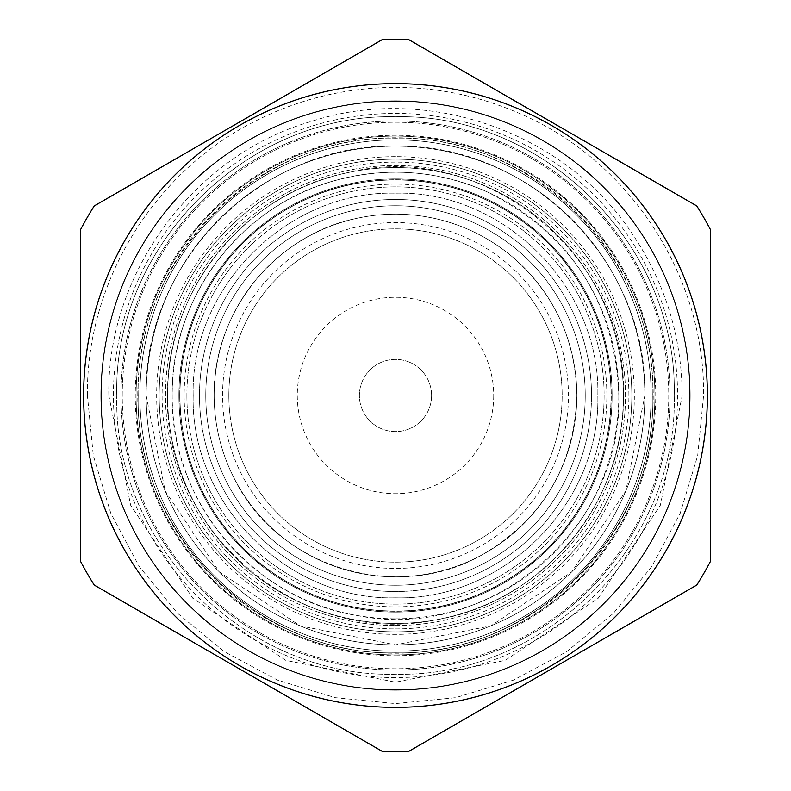 <?xml version="1.0" encoding="UTF-8"?>
<svg xmlns="http://www.w3.org/2000/svg" width="791" height="791" viewBox="0 0 791 791"><rect width="100%" height="100%" fill="white"/><g stroke="black" fill="none" stroke-linecap="round" stroke-linejoin="round"><path stroke-width="0.59" stroke-dasharray="3.96 2.97" d="M611.048 395.5A215.548 215.548 0 0 0 395.5 179.953A215.548 215.548 0 0 0 179.953 395.5A215.548 215.548 0 0 0 395.5 611.048A215.548 215.548 0 0 0 611.048 395.5A215.548 215.548 0 0 0 395.5 179.953A215.548 215.548 0 0 0 179.953 395.5A215.548 215.548 0 0 0 395.5 611.048A215.548 215.548 0 0 0 611.048 395.5A215.548 215.548 0 0 0 395.5 179.953A215.548 215.548 0 0 0 179.953 395.5M214.163 395.5A181.337 181.337 0 0 0 395.5 576.837A181.337 181.337 0 0 0 576.837 395.5A181.337 181.337 0 0 0 395.5 214.163A181.337 181.337 0 0 0 214.163 395.5A181.337 181.337 0 0 0 395.5 576.837A181.337 181.337 0 0 0 576.837 395.5A181.337 181.337 0 0 0 395.5 214.163A181.337 181.337 0 0 0 214.163 395.5A181.337 181.337 0 0 0 395.5 576.837A181.337 181.337 0 0 0 576.837 395.5A181.337 181.337 0 0 0 395.5 214.163A181.337 181.337 0 0 0 214.163 395.5A181.337 181.337 0 0 0 395.5 576.837A181.337 181.337 0 0 0 576.837 395.5A181.337 181.337 0 0 0 395.5 214.163A181.337 181.337 0 0 0 214.163 395.5C214.262 424.5 220.847 451.938 233.928 477.823C276.504 567.236 397.389 604.433 482.856 554.402C543.061 518.52 574.385 465.553 576.837 395.5C575.769 340.259 554.58 294.301 513.27 257.609C491.923 239.495 467.699 226.908 440.597 219.868C413.456 212.987 386.166 212.334 358.728 217.93C276.553 233.385 212.631 311.901 214.163 395.5M178.904 395.5A216.596 216.596 0 0 1 395.5 178.904A216.596 216.596 0 0 1 612.096 395.5A216.596 216.596 0 0 1 395.5 612.096A216.596 216.596 0 0 1 178.904 395.5A216.596 216.596 0 0 1 395.5 178.904A216.596 216.596 0 0 1 612.096 395.5A216.596 216.596 0 0 1 395.5 612.096A216.596 216.596 0 0 1 178.904 395.5A216.596 216.596 0 0 1 395.5 178.904A216.596 216.596 0 0 1 612.096 395.5A216.596 216.596 0 0 1 395.5 612.096A216.596 216.596 0 0 1 178.904 395.5A216.596 216.596 0 0 1 395.5 178.904A216.596 216.596 0 0 1 612.096 395.5A216.596 216.596 0 0 1 395.5 612.096A216.596 216.596 0 0 1 178.904 395.5M179.745 395.5A215.755 215.755 0 0 1 395.5 179.745A215.755 215.755 0 0 1 611.255 395.5A215.755 215.755 0 0 1 395.5 611.255A215.755 215.755 0 0 1 179.745 395.5A215.755 215.755 0 0 1 395.5 179.745A215.755 215.755 0 0 1 611.255 395.5A215.755 215.755 0 0 1 395.5 611.255A215.755 215.755 0 0 1 179.745 395.5M199.48 395.5A196.02 196.02 0 0 0 395.5 591.52A196.02 196.02 0 0 0 591.52 395.5A196.02 196.02 0 0 0 395.5 199.48A196.02 196.02 0 0 0 199.48 395.5A196.02 196.02 0 0 1 395.5 199.48A196.02 196.02 0 0 1 591.52 395.5A196.02 196.02 0 0 1 395.5 591.52A196.02 196.02 0 0 1 199.48 395.5M186.884 395.5A208.616 208.616 0 0 0 395.5 604.116A208.616 208.616 0 0 0 604.116 395.5A208.616 208.616 0 0 0 395.5 186.884A208.616 208.616 0 0 0 186.884 395.5A208.616 208.616 0 0 1 395.5 186.884A208.616 208.616 0 0 1 604.116 395.5A208.616 208.616 0 0 1 395.5 604.116A208.616 208.616 0 0 1 186.884 395.5M395.5 618.809A223.309 223.309 0 0 0 618.809 395.5A223.309 223.309 0 0 0 395.5 172.191A223.309 223.309 0 0 0 172.191 395.5A223.309 223.309 0 0 0 395.5 618.809M395.5 625.523A230.023 230.023 0 0 0 625.523 395.5A230.023 230.023 0 0 0 395.5 165.477A230.023 230.023 0 0 0 165.477 395.5A230.023 230.023 0 0 0 395.5 625.523A230.023 230.023 0 0 1 165.477 395.5A230.023 230.023 0 0 1 395.5 165.477A230.023 230.023 0 0 1 625.523 395.5A230.023 230.023 0 0 1 395.5 625.523M395.5 654.908A259.408 259.408 0 0 0 654.908 395.5A259.408 259.408 0 0 0 395.5 136.092A259.408 259.408 0 0 0 136.092 395.5A259.408 259.408 0 0 0 395.5 654.908A259.408 259.408 0 0 1 136.092 395.5A259.408 259.408 0 0 1 395.5 136.092A259.408 259.408 0 0 1 654.908 395.5A259.408 259.408 0 0 1 395.5 654.908M395.5 623.427A227.927 227.927 0 0 0 623.427 395.5A227.927 227.927 0 0 0 395.5 167.573A227.927 227.927 0 0 0 167.573 395.5A227.927 227.927 0 0 0 395.5 623.427A227.927 227.927 0 0 0 623.427 395.5A227.927 227.927 0 0 0 395.5 167.573A227.927 227.927 0 0 0 167.573 395.5A227.927 227.927 0 0 0 395.5 623.427A227.927 227.927 0 0 0 623.427 395.5A227.927 227.927 0 0 0 395.5 167.573A227.927 227.927 0 0 0 167.573 395.5A227.927 227.927 0 0 0 395.5 623.427A227.927 227.927 0 0 0 623.427 395.5A227.927 227.927 0 0 0 395.5 167.573A227.927 227.927 0 0 0 167.573 395.5A227.927 227.927 0 0 0 395.5 623.427A227.927 227.927 0 0 0 623.427 395.5A227.927 227.927 0 0 0 395.5 167.573A227.927 227.927 0 0 0 167.573 395.5A227.927 227.927 0 0 0 395.5 623.427M122.239 395.5A273.261 273.261 0 0 1 395.5 122.239A273.261 273.261 0 0 1 668.761 395.5A273.261 273.261 0 0 1 395.5 668.761A273.261 273.261 0 0 1 122.239 395.5A273.261 273.261 0 0 1 395.5 122.239A273.261 273.261 0 0 1 668.761 395.5A273.261 273.261 0 0 1 395.5 668.761A273.261 273.261 0 0 1 122.239 395.5M395.5 670.017A274.517 274.517 0 0 0 670.017 395.5A274.517 274.517 0 0 0 395.5 120.983A274.517 274.517 0 0 0 120.983 395.5A274.517 274.517 0 0 0 395.5 670.017A274.517 274.517 0 0 0 670.017 395.5A274.517 274.517 0 0 0 395.5 120.983A274.517 274.517 0 0 0 120.983 395.5A274.517 274.517 0 0 0 395.5 670.017M395.5 677.571A282.071 282.071 0 0 1 113.429 395.5A282.071 282.071 0 0 1 395.5 113.429A282.071 282.071 0 0 1 677.571 395.5A282.071 282.071 0 0 1 395.5 677.571M395.5 689.742A294.242 294.242 0 0 0 689.742 395.5A294.242 294.242 0 0 0 395.5 101.258A294.242 294.242 0 0 0 101.258 395.5A294.242 294.242 0 0 0 395.5 689.742A294.242 294.242 0 0 0 689.742 395.5A294.242 294.242 0 0 0 395.5 101.258A294.242 294.242 0 0 0 101.258 395.5A294.242 294.242 0 0 0 395.5 689.742A294.242 294.242 0 0 1 101.258 395.5A294.242 294.242 0 0 1 395.5 101.258A294.242 294.242 0 0 0 101.258 395.5A294.242 294.242 0 0 0 395.5 689.742A294.242 294.242 0 0 0 689.742 395.5A294.242 294.242 0 0 0 395.5 101.258A294.242 294.242 0 0 1 689.742 395.5A294.242 294.242 0 0 1 395.5 689.742A294.242 294.242 0 0 1 101.258 395.5A294.242 294.242 0 0 1 395.5 101.258A294.242 294.242 0 0 1 689.742 395.5A294.242 294.242 0 0 1 395.5 689.742A294.242 294.242 0 0 0 689.742 395.5A294.242 294.242 0 0 0 395.5 101.258A294.242 294.242 0 0 0 101.258 395.5A294.242 294.242 0 0 0 395.5 689.742M395.5 651.131A255.631 255.631 0 0 1 139.869 395.5A255.631 255.631 0 0 1 395.5 139.869A255.631 255.631 0 0 1 651.131 395.5A255.631 255.631 0 0 1 395.5 651.131A255.631 255.631 0 0 0 651.131 395.5A255.631 255.631 0 0 0 395.5 139.869A255.631 255.631 0 0 0 139.869 395.5A255.631 255.631 0 0 0 395.5 651.131M395.5 644.833A249.333 249.333 0 0 0 644.833 395.5A249.333 249.333 0 0 0 395.5 146.167A249.333 249.333 0 0 0 146.167 395.5A249.333 249.333 0 0 0 395.5 644.833A249.333 249.333 0 0 0 644.833 395.5A249.333 249.333 0 0 0 395.5 146.167A249.333 249.333 0 0 0 146.167 395.5A249.333 249.333 0 0 0 395.5 644.833M100.833 395.5A294.667 294.667 0 0 1 395.5 100.833A294.667 294.667 0 0 1 690.167 395.5A294.667 294.667 0 0 1 395.5 690.167A294.667 294.667 0 0 1 100.833 395.5A294.667 294.667 0 0 1 395.5 100.833A294.667 294.667 0 0 1 690.167 395.5A294.667 294.667 0 0 1 395.5 690.167A294.667 294.667 0 0 1 100.833 395.5M80.692 229.37A355.95 355.95 0 0 1 94.228 205.937L381.964 39.807A355.95 355.95 0 0 1 409.036 39.807L696.772 205.937A355.95 355.95 0 0 1 710.308 229.37L710.308 561.63A355.95 355.95 0 0 1 696.772 585.063L409.036 751.193A355.95 355.95 0 0 1 381.964 751.193L94.228 585.063A355.95 355.95 0 0 1 80.692 561.63L80.692 229.37M228.856 395.5A166.644 166.644 0 0 1 395.5 228.856A166.644 166.644 0 0 1 562.144 395.5A166.644 166.644 0 0 1 395.5 562.144A166.644 166.644 0 0 1 228.856 395.5A166.644 166.644 0 0 1 395.5 228.856A166.644 166.644 0 0 1 562.144 395.5A166.644 166.644 0 0 1 395.5 562.144A166.644 166.644 0 0 1 228.856 395.5M493.722 395.5A98.222 98.222 0 0 1 395.5 493.722A98.222 98.222 0 0 1 297.278 395.5A98.222 98.222 0 0 1 395.5 297.278A98.222 98.222 0 0 1 493.722 395.5M431.599 395.5A36.099 36.099 0 0 1 395.5 431.599A36.099 36.099 0 0 1 359.401 395.5A36.099 36.099 0 0 1 395.5 359.401A36.099 36.099 0 0 1 431.599 395.5A36.099 36.099 0 0 1 395.5 431.599A36.099 36.099 0 0 1 359.401 395.5A36.099 36.099 0 0 1 395.5 359.401A36.099 36.099 0 0 1 431.599 395.5M222.558 395.5A172.942 172.942 0 0 1 395.5 222.558A172.942 172.942 0 0 1 568.442 395.5A172.942 172.942 0 0 1 395.5 568.442A172.942 172.942 0 0 1 222.558 395.5M606.845 395.5A211.345 211.345 0 0 0 395.5 184.155A211.345 211.345 0 0 0 184.155 395.5A211.345 211.345 0 0 0 395.5 606.845A211.345 211.345 0 0 0 606.845 395.5M205.769 395.5A189.731 189.731 0 0 0 395.5 585.231A189.731 189.731 0 0 0 585.231 395.5A189.731 189.731 0 0 0 395.5 205.769A189.731 189.731 0 0 0 205.769 395.5A189.731 189.731 0 0 1 395.5 205.769A189.731 189.731 0 0 1 585.231 395.5A189.731 189.731 0 0 1 395.5 585.231A189.731 189.731 0 0 1 205.769 395.5A189.731 189.731 0 0 0 395.5 585.231A189.731 189.731 0 0 0 585.231 395.5A189.731 189.731 0 0 0 395.5 205.769A189.731 189.731 0 0 0 205.769 395.5M395.5 628.885A233.385 233.385 0 0 0 628.885 395.5A233.385 233.385 0 0 0 395.5 162.115A233.385 233.385 0 0 0 162.115 395.5A233.385 233.385 0 0 0 395.5 628.885M159.179 395.5A236.321 236.321 0 0 1 395.5 159.179A236.321 236.321 0 0 1 631.821 395.5A236.321 236.321 0 0 1 395.5 631.821A236.321 236.321 0 0 1 159.179 395.5A236.321 236.321 0 0 1 395.5 159.179A236.321 236.321 0 0 1 631.821 395.5A236.321 236.321 0 0 1 395.5 631.821A236.321 236.321 0 0 1 159.179 395.5M395.5 156.658A238.842 238.842 0 0 0 156.658 395.5A238.842 238.842 0 0 0 395.5 634.342A238.842 238.842 0 0 0 634.342 395.5A238.842 238.842 0 0 0 395.5 156.658M395.5 655.749A260.249 260.249 0 0 0 655.749 395.5A260.249 260.249 0 0 0 395.5 135.251A260.249 260.249 0 0 0 135.251 395.5A260.249 260.249 0 0 0 395.5 655.749M137.772 395.5A257.728 257.728 0 0 1 395.5 137.772A257.728 257.728 0 0 1 653.228 395.5A257.728 257.728 0 0 1 395.5 653.228A257.728 257.728 0 0 1 137.772 395.5M116.781 395.5C112.945 246.565 246.565 112.945 395.5 116.781C544.435 112.945 678.055 246.565 674.219 395.5C678.055 246.565 544.435 112.945 395.5 116.781C246.565 112.945 112.945 246.565 116.781 395.5C112.945 544.435 246.565 678.055 395.5 674.219C544.435 678.055 678.055 544.435 674.219 395.5C678.055 544.435 544.435 678.055 395.5 674.219C246.565 678.055 112.945 544.435 116.781 395.5M138.188 395.5C134.648 258.004 258.004 134.648 395.5 138.188C532.996 134.648 656.352 258.004 652.812 395.5C656.352 258.004 532.996 134.648 395.5 138.188C258.004 134.648 134.648 258.004 138.188 395.5C134.648 532.996 258.004 656.352 395.5 652.812C532.996 656.352 656.352 532.996 652.812 395.5C656.352 532.996 532.996 656.352 395.5 652.812C258.004 656.352 134.648 532.996 138.188 395.5M193.182 395.5C190.394 287.39 287.39 190.394 395.5 193.182C503.61 190.394 600.606 287.39 597.818 395.5C600.606 287.39 503.61 190.394 395.5 193.182C287.39 190.394 190.394 287.39 193.182 395.5C190.394 503.61 287.39 600.606 395.5 597.818C503.61 600.606 600.606 503.61 597.818 395.5C600.606 503.61 503.61 600.606 395.5 597.818C287.39 600.606 190.394 503.61 193.182 395.5M87.406 395.5C86.229 281.982 153.948 171.469 255.622 120.983C295.053 101.011 336.847 89.937 380.985 87.742C428.514 85.646 474.145 93.981 517.858 112.737C628.687 159.12 705.048 275.337 703.595 395.5L697.682 455.616L680.141 513.408L651.665 566.682L613.351 613.371L566.663 651.685L513.399 680.151L455.596 697.682L395.49 703.595L335.384 697.682L277.592 680.141L224.328 651.675L177.639 613.351L139.325 566.672L110.859 513.399L93.318 455.606L87.406 395.5M146.167 395.5L165.141 490.914L219.196 571.804L300.076 625.849L395.49 644.833L490.904 625.859L571.794 571.814L625.849 490.924L644.833 395.5C648.145 263.69 531.255 144.951 399.415 146.197C264.827 140.531 142.607 260.832 146.167 395.5M108.812 395.5C106.567 273.478 194.052 154.937 311.199 121.488C426.893 83.302 565.881 132.176 632.612 234.354C665.271 283.109 681.802 336.818 682.188 395.5L660.366 505.222L598.214 598.233L505.202 660.366L395.49 682.188L285.778 660.366L192.777 598.214L130.634 505.212L108.812 395.5M167.573 395.5C163.124 531.997 300.995 647.878 434.684 620.035C541.054 603.592 625.513 503.125 623.427 395.5C628.262 254.87 481.946 137.664 345.776 173.061C244.053 193.904 165.724 291.681 167.573 395.5M172.191 395.5C170.668 298.691 239.811 206.599 333.199 181.06C385.899 166.367 437.294 170.006 487.394 191.976C571.033 234.087 614.834 301.925 618.809 395.5C623.16 529.228 488.116 642.757 357.107 615.487C252.893 599.37 170.144 500.93 172.191 395.5"/><path stroke-width="1.19" d="M80.692 229.37L80.692 561.63A355.95 355.95 0 0 0 94.228 585.063L381.964 751.193A355.95 355.95 0 0 0 409.036 751.193L696.772 585.063A355.95 355.95 0 0 0 710.308 561.63L710.308 229.37A355.95 355.95 0 0 0 696.772 205.937L409.036 39.807A355.95 355.95 0 0 0 381.964 39.807L94.228 205.937A355.95 355.95 0 0 0 80.692 229.37M395.5 707.372A311.872 311.872 0 0 0 707.372 395.5A311.872 311.872 0 0 0 395.5 83.628A311.872 311.872 0 0 0 83.628 395.5A311.872 311.872 0 0 0 395.5 707.372"/></g></svg>
